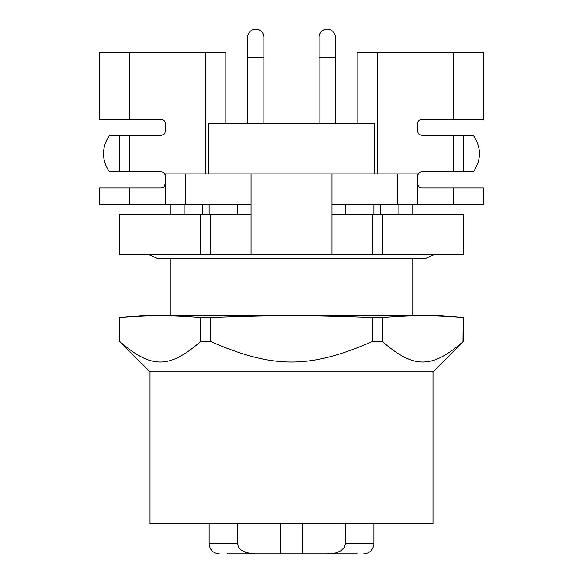 <?xml version="1.0" encoding="UTF-8"?>
<svg xmlns="http://www.w3.org/2000/svg" width="583" height="583" viewBox="0 0 583 583"><rect width="100%" height="100%" fill="white"/><g stroke="black" fill="none" stroke-linecap="round" stroke-linejoin="round"><path stroke-width="0.87" d="M453.195 204.181L453.195 188.018L483.511 188.018L483.511 204.181L417.822 204.181L417.822 173.865L165.178 173.865L165.178 204.181L99.489 204.181L99.489 188.018L161.134 188.018A4.045 4.045 0 0 0 163.991 186.83L165.178 183.973M251.076 204.181L185.387 204.181L185.387 173.865M251.076 173.865L251.076 254.713L331.924 254.713L331.924 173.865M417.822 204.181L331.924 204.181M397.613 204.181L397.613 173.865M377.398 173.865L377.398 52.594L357.19 52.594L357.19 123.334M225.81 123.334L225.81 52.594L205.602 52.594L205.602 173.865M185.387 204.181L165.178 204.181M453.195 188.018L421.866 188.018A4.045 4.045 0 0 1 417.822 183.973M129.805 204.181L129.805 188.018M129.805 171.847L129.805 135.467L119.697 135.467L119.697 171.847L161.134 171.847A4.045 4.045 0 0 1 165.178 175.891M129.805 135.467L161.134 135.467L163.991 134.279A4.045 4.045 0 0 0 165.178 131.423L165.178 123.334A4.045 4.045 0 0 0 161.134 119.296L129.805 119.296L129.805 52.594L99.489 52.594L99.489 119.296L129.805 119.296M119.697 254.713L119.697 214.289L251.076 214.289M331.924 214.289L463.303 214.289L463.303 254.713M453.195 171.847L463.303 171.847L463.303 135.467L453.195 135.467L453.195 171.847L421.866 171.847A4.045 4.045 0 0 0 417.822 175.891M463.303 135.467L473.411 135.467C481.456 147.594 481.456 159.72 473.411 171.847L463.303 171.847M453.195 119.296L453.195 52.594L483.511 52.594L483.511 119.296L421.866 119.296A4.045 4.045 0 0 0 417.822 123.334L417.822 131.423A4.045 4.045 0 0 0 419.009 134.279L421.866 135.467L453.195 135.467M119.697 135.467L109.589 135.467A30.316 30.316 0 0 0 109.589 171.847L119.697 171.847M227.006 553.85L254.851 553.85L246.259 552.684L241.129 550.119L238.403 546.963L237.594 543.742L209.137 543.742C209.734 549.886 213.108 553.252 219.244 553.85M345.406 523.534L345.406 543.742L344.364 547.379L340.764 550.891L335.801 552.946L328.149 553.85L357.292 553.85M328.149 553.85L254.851 553.85M352.671 553.85L350.47 553.85M348.816 553.85L343.023 553.85M355.032 553.85L353.582 553.85M231.881 553.85L227.479 553.85M251.076 254.713L119.799 254.713L119.799 214.289M463.201 214.289L463.201 254.713L382.353 254.713L382.353 214.289M331.924 254.713L382.353 254.713M438.037 315.352L463.201 317.56C431.726 315.17 413.813 315.17 382.353 317.56L372.348 317.56C309.398 315.17 273.573 315.17 210.652 317.56L200.647 317.56C169.165 315.17 151.259 315.17 119.799 317.56L144.963 315.352L119.697 317.56L119.799 341.529C151.23 368.864 169.201 368.871 200.647 341.529L210.652 341.529C273.514 368.864 309.471 368.871 372.348 341.529L382.353 341.529C413.792 368.864 431.763 368.871 463.201 341.529L463.303 317.56L438.037 315.352L144.963 315.352M432.98 371.947L150.02 371.947L150.02 523.534L432.98 523.534L432.98 371.947M150.115 371.947L119.697 341.529L150.115 371.947M432.885 371.947L463.303 341.529L432.885 371.947M200.647 317.56L200.443 341.711M200.348 341.806L198.752 343.278M463.201 317.56L463.004 341.711M462.909 341.806L461.095 343.474M335.312 123.334L335.312 37.232A8.082 8.082 0 0 1 335.312 37.239A8.082 8.082 0 0 0 327.231 29.15A8.082 8.082 0 0 0 319.141 37.232A8.082 8.082 0 0 1 319.141 37.232L319.141 123.334M263.859 123.334L263.859 37.232A8.082 8.082 0 0 1 263.859 37.239A8.082 8.082 0 0 0 255.769 29.15A8.082 8.082 0 0 0 247.688 37.232A8.082 8.082 0 0 1 247.688 37.232L247.688 123.334M382.353 341.529L382.353 317.56M372.348 341.529L372.348 317.56M210.652 341.529L210.652 317.56M119.799 341.529L119.799 317.56M237.594 523.534L237.594 543.742M208.634 173.865L208.634 123.334L374.366 123.334L374.366 173.865M372.348 254.713L372.348 214.289M210.652 254.713L210.652 214.289M200.647 254.713L200.647 214.289M280.387 523.534L280.387 553.85M302.613 523.534L302.613 553.85L302.613 523.534M345.406 214.289L345.406 204.181M237.594 204.181L237.594 214.289M380.189 204.181L380.189 214.289M398.859 204.181L398.859 214.289M412.771 204.181L412.771 214.289M170.229 204.181L170.229 214.289M184.141 204.181L184.141 214.289M202.811 204.181L202.811 214.289M205.602 52.594L129.805 52.594M453.195 52.594L377.398 52.594M373.863 523.534L373.863 543.742L345.406 543.742M335.312 57.447L319.141 57.447M263.859 57.447L247.688 57.447M373.863 543.742C373.266 549.886 369.892 553.252 363.756 553.85M433.934 254.713L424.898 258.757L412.771 258.757L412.771 315.352M424.898 258.757L158.102 258.757L170.229 258.757L170.229 315.352M209.137 523.534L209.137 543.742M373.863 204.181L373.863 214.289M209.137 204.181L209.137 214.289M149.066 254.713L158.102 258.757"/></g></svg>
